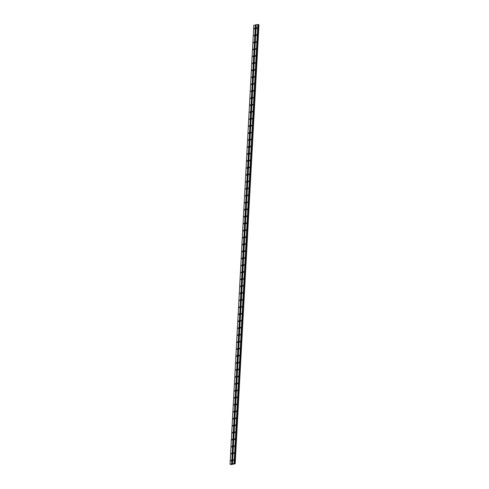<?xml version="1.0" encoding="UTF-8"?>
<svg xmlns="http://www.w3.org/2000/svg" width="489" height="489" viewBox="0 0 489 489"><rect width="100%" height="100%" fill="white"/><g stroke="black" fill="none" stroke-linecap="round" stroke-linejoin="round"><path stroke-width="0.73" d="M254.781 28.496L254.384 28.943L254.213 28.606L254.61 28.166L254.781 28.496M254.402 35.465L254.005 35.911L254.231 35.135L254.402 35.465M254.023 42.433L253.632 42.879L253.461 42.543L253.858 42.103L254.023 42.433M253.65 49.401L253.253 49.847L253.082 49.511L253.479 49.071L253.65 49.401M253.271 56.369L252.874 56.816L253.1 56.033L253.271 56.369M252.892 63.338L252.495 63.784L252.721 63.002L252.892 63.338M252.513 70.306L252.122 70.746L251.951 70.416L252.348 69.97L252.513 70.306M252.141 77.274L251.743 77.714L251.969 76.938L252.141 77.274M251.762 84.242L251.364 84.683L251.59 83.906L251.762 84.242M251.383 91.211L250.991 91.651L251.212 90.875L251.383 91.211M251.01 98.179L250.612 98.619L250.839 97.843L251.01 98.179M250.631 105.141L250.234 105.587L250.062 105.257L250.46 104.811L250.631 105.141M250.252 112.109L249.855 112.556L250.081 111.779L250.252 112.109M249.873 119.078L249.482 119.524L249.702 118.748L249.873 119.078M249.5 126.046L249.103 126.492L248.932 126.156L249.329 125.716L249.5 126.046M249.121 133.014L248.724 133.46L248.553 133.124L248.95 132.684L249.121 133.014M248.742 139.982L248.345 140.429L248.571 139.652L248.742 139.982M248.363 146.951L247.972 147.397L247.801 147.061L248.198 146.621L248.363 146.951M247.99 153.919L247.593 154.365L247.422 154.029L247.819 153.583L247.99 153.919M247.611 160.887L247.214 161.333L247.043 160.997L247.44 160.551L247.611 160.887M247.232 167.855L246.835 168.295L247.061 167.519L247.232 167.855M246.853 174.824L246.462 175.264L246.291 174.934L246.688 174.487L246.853 174.824M246.48 181.792L246.083 182.232L246.309 181.456L246.48 181.792M246.101 188.76L245.704 189.2L245.93 188.424L246.101 188.76M245.722 195.722L245.325 196.168L245.551 195.392L245.722 195.722M245.344 202.691L244.952 203.137L244.781 202.807L245.178 202.36L245.344 202.691M244.971 209.659L244.573 210.105L244.402 209.775L244.8 209.329L244.971 209.659M244.592 216.627L244.194 217.073L244.023 216.743L244.421 216.297L244.592 216.627M244.213 223.595L243.822 224.041L243.65 223.705L244.042 223.265L244.213 223.595M243.84 230.563L243.443 231.01L243.271 230.674L243.669 230.233L243.84 230.563M243.461 237.532L243.064 237.978L242.892 237.642L243.29 237.202L243.461 237.532M243.082 244.5L242.685 244.946L242.513 244.61L242.911 244.17L243.082 244.5M242.703 251.468L242.312 251.914L242.141 251.578L242.532 251.132L242.703 251.468M242.33 258.436L241.933 258.883L241.762 258.547L242.159 258.1L242.33 258.436M241.951 265.405L241.554 265.845L241.78 265.069L241.951 265.405M241.572 272.373L241.175 272.813L241.401 272.037L241.572 272.373M241.193 279.341L240.802 279.781L240.631 279.451L241.028 279.005L241.193 279.341M240.82 286.309L240.423 286.75L240.649 285.973L240.82 286.309M240.441 293.272L240.044 293.718L240.27 292.942L240.441 293.272M240.062 300.24L239.665 300.686L239.891 299.91L240.062 300.24M239.683 307.208L239.292 307.654L239.121 307.324L239.518 306.878L239.683 307.208M239.31 314.176L238.913 314.623L238.742 314.293L239.139 313.846L239.31 314.176M238.932 321.145L238.534 321.591L238.363 321.255L238.76 320.815L238.932 321.145M238.553 328.113L238.155 328.559L238.381 327.783L238.553 328.113M238.18 335.081L237.782 335.527L237.611 335.191L238.009 334.751L238.18 335.081M237.801 342.049L237.403 342.496L237.232 342.159L237.63 341.719L237.801 342.049M237.422 349.018L237.024 349.464L236.853 349.128L237.251 348.681L237.422 349.018M237.043 355.986L236.652 356.432L236.48 356.096L236.872 355.65L237.043 355.986M236.67 362.954L236.273 363.394L236.499 362.618L236.67 362.954M236.291 369.922L235.894 370.362L236.12 369.586L236.291 369.922M235.912 376.891L235.515 377.331L235.741 376.554L235.912 376.891M235.533 383.859L235.142 384.299L235.362 383.523L235.533 383.859M235.16 390.821L234.763 391.267L234.989 390.491L235.16 390.821M234.781 397.789L234.384 398.235L234.61 397.459L234.781 397.789M234.402 404.758L234.005 405.204L234.231 404.427L234.402 404.758M234.023 411.726L233.632 412.172L233.461 411.842L233.858 411.396L234.023 411.726M233.65 418.694L233.253 419.14L233.082 418.804L233.479 418.364L233.65 418.694M233.271 425.662L232.874 426.108L232.703 425.772L233.1 425.332L233.271 425.662M232.892 432.631L232.495 433.077L232.721 432.3L232.892 432.631M232.513 439.599L232.122 440.045L231.951 439.709L232.348 439.269L232.513 439.599M232.141 446.567L231.743 447.013L231.969 446.231L232.141 446.567M231.762 453.535L231.364 453.981L231.59 453.199L231.762 453.535M231.383 460.504L230.991 460.944L231.211 460.167L231.383 460.504M257.043 28.05L256.652 28.496L256.481 28.16L256.878 27.72L257.043 28.05M256.67 35.019L256.273 35.465L256.102 35.129L256.499 34.688L256.67 35.019M256.291 41.987L255.894 42.433L255.723 42.097L256.12 41.657L256.291 41.987M255.912 48.955L255.515 49.401L255.741 48.625L255.912 48.955M255.533 55.923L255.142 56.369L254.971 56.033L255.368 55.587L255.533 55.923M255.16 62.892L254.763 63.338L254.592 63.002L254.989 62.555L255.16 62.892M254.781 69.86L254.384 70.3L254.61 69.524L254.781 69.86M254.402 76.828L254.005 77.268L254.231 76.492L254.402 76.828M254.023 83.796L253.632 84.236L253.461 83.906L253.858 83.46L254.023 83.796M253.65 90.765L253.253 91.205L253.479 90.428L253.65 90.765M253.271 97.733L252.874 98.173L253.1 97.397L253.271 97.733M252.892 104.695L252.501 105.141L252.721 104.365L252.892 104.695M252.52 111.663L252.122 112.109L252.348 111.333L252.52 111.663M252.141 118.631L251.743 119.078L251.572 118.748L251.969 118.301L252.141 118.631M251.762 125.6L251.364 126.046L251.193 125.71L251.59 125.27L251.762 125.6M251.383 132.568L250.991 133.014L250.82 132.678L251.212 132.238L251.383 132.568M251.01 139.536L250.612 139.982L250.441 139.646L250.839 139.206L251.01 139.536M250.631 146.504L250.234 146.951L250.062 146.614L250.46 146.174L250.631 146.504M250.252 153.473L249.855 153.919L250.081 153.136L250.252 153.473M249.873 160.441L249.482 160.887L249.311 160.551L249.708 160.105L249.873 160.441M249.5 167.409L249.103 167.849L249.329 167.073L249.5 167.409M249.121 174.377L248.724 174.817L248.95 174.041L249.121 174.377M248.742 181.346L248.345 181.786L248.571 181.009L248.742 181.346M248.363 188.314L247.972 188.754L247.801 188.424L248.198 187.978L248.363 188.314M247.99 195.276L247.593 195.722L247.422 195.392L247.819 194.946L247.99 195.276M247.611 202.244L247.214 202.691L247.043 202.36L247.44 201.914L247.611 202.244M247.232 209.213L246.835 209.659L247.061 208.882L247.232 209.213M246.853 216.181L246.462 216.627L246.291 216.297L246.688 215.851L246.853 216.181M246.48 223.149L246.083 223.595L245.912 223.259L246.309 222.819L246.48 223.149M246.101 230.117L245.704 230.563L245.533 230.227L245.93 229.787L246.101 230.117M245.722 237.086L245.331 237.532L245.16 237.196L245.551 236.755L245.722 237.086M245.35 244.054L244.952 244.5L244.781 244.164L245.178 243.724L245.35 244.054M244.971 251.022L244.573 251.468L244.402 251.132L244.8 250.686L244.971 251.022M244.592 257.99L244.194 258.436L244.023 258.1L244.421 257.654L244.592 257.99M244.213 264.959L243.822 265.399L244.042 264.622L244.213 264.959M243.84 271.927L243.443 272.367L243.669 271.591L243.84 271.927M243.461 278.895L243.064 279.335L243.29 278.559L243.461 278.895M243.082 285.863L242.685 286.303L242.911 285.527L243.082 285.863M242.703 292.825L242.312 293.272L242.141 292.942L242.538 292.495L242.703 292.825M242.33 299.794L241.933 300.24L241.762 299.91L242.159 299.464L242.33 299.794M241.951 306.762L241.554 307.208L241.383 306.878L241.78 306.432L241.951 306.762M241.572 313.73L241.175 314.176L241.401 313.4L241.572 313.73M241.193 320.698L240.802 321.145L240.631 320.808L241.028 320.368L241.193 320.698M240.82 327.667L240.423 328.113L240.252 327.777L240.649 327.337L240.82 327.667M240.441 334.635L240.044 335.081L239.873 334.745L240.27 334.305L240.441 334.635M240.062 341.603L239.671 342.049L239.5 341.713L239.891 341.273L240.062 341.603M239.689 348.571L239.292 349.018L239.121 348.681L239.518 348.235L239.689 348.571M239.31 355.54L238.913 355.986L238.742 355.65L239.139 355.203L239.31 355.54M238.932 362.508L238.534 362.948L238.76 362.172L238.932 362.508M238.553 369.476L238.161 369.916L238.381 369.14L238.553 369.476M238.18 376.444L237.782 376.885L238.009 376.108L238.18 376.444M237.801 383.413L237.403 383.853L237.63 383.076L237.801 383.413M237.422 390.375L237.024 390.821L237.251 390.045L237.422 390.375M237.043 397.343L236.652 397.789L236.48 397.459L236.872 397.013L237.043 397.343M236.67 404.311L236.273 404.758L236.499 403.981L236.67 404.311M236.291 411.28L235.894 411.726L235.722 411.396L236.12 410.949L236.291 411.28M235.912 418.248L235.515 418.694L235.741 417.918L235.912 418.248M235.533 425.216L235.142 425.662L234.971 425.326L235.368 424.886L235.533 425.216M235.16 432.184L234.763 432.631L234.592 432.294L234.989 431.854L235.16 432.184M234.781 439.153L234.384 439.599L234.213 439.263L234.61 438.822L234.781 439.153M234.402 446.121L234.005 446.567L234.231 445.785L234.402 446.121M234.023 453.089L233.632 453.535L233.461 453.199L233.858 452.753L234.023 453.089M233.65 460.057L233.253 460.497L233.479 459.721L233.65 460.057M232.581 463.957L232.929 463.994M232.324 463.994L232.66 464.043M234.353 463.578L235.197 463.78L231.279 464.55L230.032 464.214L234.353 463.578L258.131 24.609L257.831 24.45L256.26 24.762L232.483 463.731M258.944 24.75L235.166 463.725L258.944 24.75L258.131 24.609M256.254 24.792L253.803 25.245L230.032 464.214M258.962 24.792L235.185 463.761M231.731 463.914L255.502 24.939M231.603 463.908L255.38 24.933M234.824 463.658L258.602 24.688M234.793 463.651L258.565 24.682M234.182 463.425L257.96 24.456M234.06 463.419L257.831 24.45M235.154 463.706L258.925 24.737M235.032 463.676L258.809 24.701M234.977 463.67L258.754 24.694M234.573 463.645L258.345 24.67M234.469 463.627L258.247 24.658M234.396 463.609L258.174 24.633M234.353 463.486L258.125 24.511M234.329 463.468L258.106 24.499"/></g></svg>
